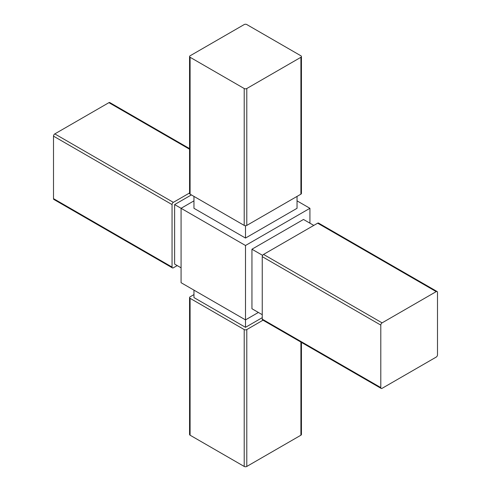 <?xml version="1.0" encoding="UTF-8"?>
<svg xmlns="http://www.w3.org/2000/svg" width="491" height="491" viewBox="0 0 491 491"><rect width="100%" height="100%" fill="white"/><g stroke="black" fill="none" stroke-linecap="round" stroke-linejoin="round"><path stroke-width="0.74" d="M437.113 291.531L318.567 223.092A1.823 1.05 120 0 0 317.659 223.184L263.538 254.424A1.823 1.05 120 0 0 262.249 256.658L262.249 319.15A1.823 1.05 120 0 0 262.63 319.985L381.176 388.424A1.823 1.05 120 0 0 382.084 388.338L436.204 357.092A1.823 1.05 120 0 0 437.493 354.858L437.493 292.366A1.823 1.05 120 0 0 437.113 291.531A1.823 1.05 120 0 0 436.204 291.623L382.084 322.869A1.823 1.05 120 0 0 380.795 325.097L380.795 387.589A1.823 1.05 120 0 0 381.176 388.424M189.557 148.607L109.824 102.576A1.823 1.05 120 0 0 108.916 102.662L54.796 133.908A1.823 1.05 120 0 0 53.507 136.142L53.507 198.634A1.823 1.05 120 0 0 53.887 199.469L172.433 267.908A1.823 1.05 120 0 0 173.341 267.816L177.208 265.588M309.925 223.184L309.925 208.301L245.5 245.5L245.5 327.331L262.249 317.665M193.957 290.138L193.957 297.577L245.5 327.331M297.043 196.4L297.043 208.301L245.5 238.061L193.957 208.301L193.957 196.4M245.5 225.719L245.5 238.061M189.557 56.539L189.557 193.423A1.823 1.05 0 0 0 190.091 194.166L244.211 225.412A1.823 1.05 0 0 0 246.789 225.412L300.909 194.166A1.823 1.05 0 0 0 301.443 193.423L301.443 56.539A1.823 1.05 0 0 0 300.909 55.796L246.789 24.55A1.823 1.05 0 0 0 244.211 24.55L190.091 55.796A1.823 1.05 0 0 0 189.557 56.539A1.823 1.05 0 0 0 190.091 57.281L244.211 88.527A1.823 1.05 0 0 0 246.789 88.527L300.909 57.281A1.823 1.05 0 0 0 301.443 56.539M193.957 200.862L181.075 208.301L181.075 282.699L245.5 319.893L258.383 312.454M193.957 294.6L190.091 296.834A1.823 1.05 0 0 0 189.557 297.577A1.823 1.05 0 0 0 190.091 298.319L244.211 329.565A1.823 1.05 0 0 0 246.789 329.565L263.004 320.2M189.557 297.577L189.557 434.461A1.823 1.05 0 0 0 190.091 435.204L244.211 466.45A1.823 1.05 0 0 0 246.789 466.45L300.909 435.204A1.823 1.05 0 0 0 301.443 434.461L301.443 342.393M309.925 208.301L297.043 200.862M245.5 245.5L174.63 204.581L174.63 264.097L181.075 267.816M313.792 225.412L303.487 219.465L251.944 249.219L251.944 308.735L262.249 314.688M262.63 255.388L251.944 249.219M189.557 192.988L173.341 202.353A1.823 1.05 120 0 0 172.053 204.581L172.053 267.073A1.823 1.05 120 0 0 172.433 267.908M191.38 194.915L174.63 204.581M436.204 291.623L317.659 223.184M382.084 322.869L263.538 254.424M189.557 149.227L108.916 102.662M246.789 329.565L246.789 466.45M300.909 342.086L300.909 435.204M244.211 329.565L244.211 466.45M246.789 88.527L246.789 225.412M300.909 57.281L300.909 194.166M244.211 88.527L244.211 225.412M190.091 57.281L190.091 194.166M190.091 298.319L190.091 435.204M380.795 387.589L262.249 319.15M380.795 325.097L262.249 256.658M173.341 202.353L54.796 133.908M172.053 204.581L53.507 136.142M172.053 267.073L53.507 198.634"/></g></svg>

